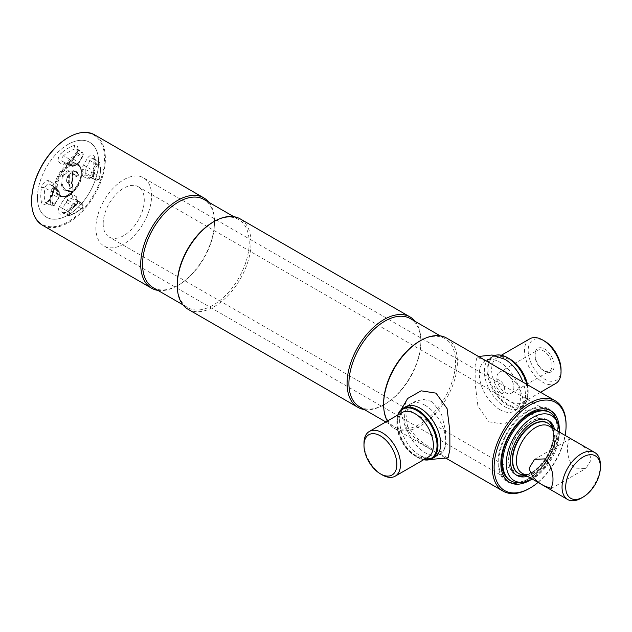 <?xml version="1.0" encoding="UTF-8"?>
<svg xmlns="http://www.w3.org/2000/svg" width="632" height="632" viewBox="0 0 632 632"><rect width="100%" height="100%" fill="white"/><g stroke="black" fill="none" stroke-linecap="round" stroke-linejoin="round"><path stroke-width="0.47" stroke-dasharray="3.16 2.37" d="M387.353 421.054A52.172 30.123 120 0 0 394.423 428.417A52.172 30.123 120 0 0 420.509 425.834A52.172 30.123 120 0 0 454.59 379.856A52.172 30.123 120 0 0 446.595 338.049M530.967 479.712A41.325 23.858 120 0 0 559.296 430.653M527.989 479.024A41.325 23.858 120 0 0 554.983 442.613A41.325 23.858 120 0 0 548.647 409.497A41.325 23.858 120 0 0 527.989 411.543A41.325 23.858 120 0 0 500.994 447.962A41.325 23.858 120 0 0 507.322 481.071A41.325 23.858 120 0 0 527.989 479.024M383.616 403.477A50.884 29.372 120 0 0 394.155 426.774A50.884 29.372 120 0 0 419.601 424.254A50.884 29.372 120 0 0 452.836 379.413A50.884 29.372 120 0 0 445.039 338.641A50.884 29.372 120 0 0 419.601 341.162M359.458 406.739A50.884 29.372 120 0 0 384.896 404.219L383.987 404.749A52.172 30.123 120 0 0 420.873 340.846A52.172 30.123 120 0 0 415.192 321.412M364.308 409.544A52.172 30.123 120 0 0 383.987 404.749L384.896 404.219A50.884 29.372 120 0 0 420.873 341.904A50.884 29.372 120 0 0 410.334 318.607M188.052 309.269A52.172 30.123 120 0 0 214.137 306.686A52.172 30.123 120 0 0 248.218 260.708A52.172 30.123 120 0 0 240.223 218.901M177.244 284.329A50.884 29.372 120 0 0 187.783 307.626A50.884 29.372 120 0 0 213.229 305.106A50.884 29.372 120 0 0 246.464 260.265A50.884 29.372 120 0 0 238.667 219.494A50.884 29.372 120 0 0 213.229 222.014M153.086 287.592A50.884 29.372 120 0 0 178.524 285.072L177.616 285.601A52.172 30.123 120 0 0 214.501 221.698A52.172 30.123 120 0 0 208.821 202.264M157.937 290.396A52.172 30.123 120 0 0 177.616 285.601L178.524 285.072A50.884 29.372 120 0 0 214.501 222.756A50.884 29.372 120 0 0 203.962 199.459M42.407 225.182A52.172 30.123 120 0 0 68.493 222.598A52.172 30.123 120 0 0 102.574 176.62A52.172 30.123 120 0 0 94.579 134.814M31.6 201.031A51.524 29.751 120 0 0 68.035 221.808A51.524 29.751 120 0 0 104.47 158.703A51.524 29.751 120 0 0 68.035 137.665M68.035 144.412A43.26 24.98 120 0 0 37.446 197.397A43.26 24.98 120 0 0 68.035 215.062A43.26 24.98 120 0 0 98.624 162.076A43.26 24.98 120 0 0 68.035 144.412M538.053 482.413A50.884 29.372 120 0 0 565.174 435.44M529.174 488.568A52.172 30.123 120 0 0 566.067 424.672M498.996 380.101C492.375 375.368 492.368 388.798 498.996 392.748C506.501 396.967 506.524 383.545 498.996 380.101M543.528 370.534L544.61 371.158A13.556 7.821 -120 0 0 554.193 365.62A13.556 7.821 -120 0 0 544.61 349.022A13.556 7.821 -120 0 0 535.02 354.56A13.556 7.821 -120 0 0 544.61 371.158L543.528 370.534A12.032 6.944 60 0 1 535.02 355.8A12.032 6.944 60 0 1 537.516 350.294A12.032 6.944 60 0 1 543.528 350.894A12.032 6.944 60 0 1 551.388 361.488A12.032 6.944 60 0 1 549.54 371.134A12.032 6.944 60 0 1 543.528 370.534M561.042 369.578A23.242 13.422 60 0 1 544.61 379.074A23.242 13.422 60 0 1 528.17 350.602A23.242 13.422 60 0 1 544.61 341.114M555.694 383.513A25.825 14.915 60 0 1 542.777 382.234A25.825 14.915 60 0 1 525.911 359.474A25.825 14.915 60 0 1 529.869 338.776M527.056 384.501A28.408 16.4 60 0 1 528.17 392.78A28.408 16.4 60 0 1 508.081 404.377A28.408 16.4 60 0 1 487.991 369.578A28.408 16.4 60 0 1 508.081 357.981M526.914 384.43A29.056 16.78 60 0 1 528.17 393.302A29.056 16.78 60 0 1 522.151 406.605A29.056 16.78 60 0 1 507.622 405.167A29.056 16.78 60 0 1 488.639 379.563A29.056 16.78 60 0 1 493.094 356.282A29.056 16.78 60 0 1 494.935 355.461M499.865 409.647A29.056 16.78 60 0 1 480.881 384.043A29.056 16.78 60 0 1 485.337 360.761A29.056 16.78 60 0 1 499.865 362.199A29.056 16.78 60 0 1 518.84 387.803A29.056 16.78 60 0 1 514.393 411.084A29.056 16.78 60 0 1 499.865 409.647M505.339 372.935A12.032 6.944 60 0 1 513.2 383.537A12.032 6.944 60 0 1 511.359 393.175A12.032 6.944 60 0 1 505.339 392.583A12.032 6.944 60 0 1 497.487 381.981A12.032 6.944 60 0 1 499.327 372.343A12.032 6.944 60 0 1 505.339 372.935M504.881 359.3A29.056 16.78 -120 0 0 484.341 371.166A29.056 16.78 -120 0 0 504.881 406.747A29.056 16.78 -120 0 0 525.429 394.834A29.056 16.78 -120 0 0 522.941 382.131M489.01 421.828L503.886 424.151L517.355 416.512L523.691 401.486L518.991 385.552L505.142 372.422L489.01 362.547L476.931 357.12L475.138 365.517L475.224 384.438L477.974 406.416L489.01 421.828M363.985 443.285A25.825 14.915 -120 0 0 382.249 474.916M398.12 414.845A28.408 16.4 -120 0 0 396.857 422.192A28.408 16.4 -120 0 0 416.946 456.991A28.408 16.4 -120 0 0 423.946 459.575M397.836 415.003A29.056 16.78 -120 0 0 396.857 421.67A29.056 16.78 -120 0 0 417.404 457.252L416.946 456.991L417.404 457.252A29.056 16.78 -120 0 0 423.661 459.741M425.17 405.325A29.056 16.78 -120 0 0 410.642 403.888A29.056 16.78 -120 0 0 406.186 427.169A29.056 16.78 -120 0 0 425.17 452.773A29.056 16.78 -120 0 0 439.698 454.211A29.056 16.78 -120 0 0 444.146 430.929A29.056 16.78 -120 0 0 425.17 405.325M431.877 401.454L422.887 399.298L414.079 401.897L405.712 412.325L407.569 426.576L418.376 439.477L431.877 448.902L443.135 452.228L445.987 444.999L445.434 430.021L441.27 413.312L431.877 401.454M439.698 454.211L434.674 457.11A29.056 16.78 60 0 1 420.146 455.672A29.056 16.78 60 0 1 420.098 455.648A29.056 16.78 60 0 1 399.598 420.138A29.056 16.78 60 0 1 405.618 406.787L414.079 401.897M448.096 457.852L436.017 452.425L419.861 442.534L406.005 429.381L401.336 413.454L407.672 398.46M93.955 177.458A1.857 1.074 -60 0 1 93.568 176.605A1.857 1.074 -60 0 1 93.576 176.454A24.616 14.212 120 0 0 93.576 172.504A1.857 1.074 -60 0 1 93.568 172.354A1.857 1.074 -60 0 1 93.955 171.067L97.51 164.905A1.857 1.074 -60 0 1 98.79 163.783A1.857 1.074 -60 0 1 99.714 164.352A34.144 19.71 -60 0 1 99.714 177.521A1.857 1.074 -60 0 1 98.79 179.156A1.857 1.074 -60 0 1 97.51 179.512L93.955 177.458A1.288 1.051 120 0 1 92.462 178.082L96.017 180.136A3.144 1.817 120 0 0 96.096 180.175A3.144 1.817 120 0 0 99.745 176.77A35.431 20.453 120 0 0 99.745 163.095A1.288 0.901 166.5 0 1 99.714 164.352M69.931 163.585A1.857 1.074 -60 0 1 69.544 162.74A1.857 1.074 -60 0 1 70.547 160.686A34.144 19.71 -60 0 1 81.955 154.097A1.857 1.074 -60 0 1 82.91 154.611A1.857 1.074 -60 0 1 82.579 156.286L79.024 162.44A1.857 1.074 -60 0 1 77.965 163.49A24.616 14.212 120 0 0 74.544 165.465A1.857 1.074 -60 0 1 73.486 165.639L69.931 163.585A1.288 1.051 120 0 1 68.438 164.217L71.993 166.263A3.144 1.817 120 0 0 72.072 166.311A3.144 1.817 120 0 0 73.778 165.971A23.329 13.47 -60 0 1 77.025 164.099A3.144 1.817 120 0 0 78.818 162.321L82.373 156.167L76.978 153.055L73.431 159.209A3.705 2.141 -60 0 1 71.313 161.302A22.768 13.146 120 0 0 68.153 163.127A3.705 2.141 -60 0 1 66.131 163.53A3.705 2.141 -60 0 1 66.036 163.475L62.489 161.429A3.705 2.141 -60 0 1 61.715 159.73A3.705 2.141 -60 0 1 63.721 155.63A2.583 1.098 49.4 0 1 61.588 152.857A6.281 3.626 120 0 0 58.199 159.801A6.281 3.626 120 0 0 59.503 162.677L63.05 164.731A6.281 3.626 120 0 0 66.629 164.138A20.192 11.66 -60 0 1 69.441 162.519A2.583 1.627 65.1 0 1 70.176 161.231A2.583 1.627 65.1 0 1 71.313 161.302L77.025 164.099A1.288 0.814 -114.9 0 0 77.594 164.138A1.288 0.814 -114.9 0 0 77.965 163.49M58.934 196.599A1.857 1.074 -60 0 1 58.555 197.895L55 204.049A1.857 1.074 -60 0 1 53.72 205.179A1.857 1.074 -60 0 1 52.796 204.61A34.144 19.71 -60 0 1 52.796 191.433A1.857 1.074 -60 0 1 53.72 189.805A1.857 1.074 -60 0 1 55 189.45L58.555 191.504A1.857 1.074 -60 0 1 58.934 192.349A1.857 1.074 -60 0 1 58.934 192.507A24.616 14.212 120 0 0 58.934 196.457A1.857 1.074 -60 0 1 58.934 196.599M70.547 214.864A1.857 1.074 -60 0 1 69.544 213.964A1.857 1.074 -60 0 1 69.931 212.676L73.486 206.514A1.857 1.074 -60 0 1 74.544 205.471A24.616 14.212 120 0 0 77.965 203.496A1.857 1.074 -60 0 1 79.024 203.322L82.579 205.368A1.857 1.074 -60 0 1 82.91 206.656A1.857 1.074 -60 0 1 81.955 208.276A34.144 19.71 -60 0 1 70.547 214.864A1.288 0.901 73.5 0 1 69.481 215.52A35.431 20.453 120 0 0 81.323 208.678A3.144 1.817 120 0 0 82.444 203.812A3.144 1.817 120 0 0 82.373 203.765L78.818 201.711A3.144 1.817 120 0 0 77.025 202.011A23.329 13.47 -60 0 1 73.778 203.883A3.144 1.817 120 0 0 71.993 205.653L68.438 211.807A3.144 1.817 120 0 0 67.782 214.003A3.144 1.817 120 0 0 68.517 215.48A3.144 1.817 120 0 0 69.481 215.52L63.721 212.739A3.705 2.141 -60 0 1 62.584 212.7A3.705 2.141 -60 0 1 61.715 210.954A3.705 2.141 -60 0 1 62.489 208.37L59.503 206.648A6.281 3.626 120 0 0 58.199 211.025A6.281 3.626 120 0 0 61.588 214.05A38.568 22.27 120 0 0 74.481 206.617A2.583 1.098 49.4 0 1 74.623 205.708A2.583 1.098 49.4 0 1 75.745 205.795A35.992 20.777 -60 0 1 63.721 212.739A2.583 1.801 -106.5 0 0 62.686 212.629A2.583 1.801 -106.5 0 0 61.588 214.05M72.009 182.379L72.009 187.119L70.168 188.399L69.812 173.99L72.467 172.457L72.009 184.576L72.08 185.121L72.49 184.37L73.067 190.951L72.483 184.023L71.645 183.88L71.645 181.582L72.095 180.57L72.467 181.368L72.095 173.903L72.467 181.1M71.748 187.483L70.168 188.399M37.446 197.397A43.26 24.98 -60 0 1 68.035 144.412A43.26 24.98 -60 0 1 98.624 162.076A43.26 24.98 -60 0 1 68.035 215.062A43.26 24.98 -60 0 1 37.446 197.397M72.095 180.57L72.095 173.587L76.038 176.462L78.605 175.293L78.613 174.527C76.298 168.72 65.602 167.077 60.956 178.422C60.451 188.391 64.298 192.744 72.498 191.496L73.051 191.156C65.404 192.262 61.707 188.186 61.944 178.919C66.194 168.207 76.338 169.858 78.605 175.293L75.69 171.691L69.244 170.877L62.22 176.676L61.715 185.429L65.878 190.303L73.051 191.156L72.372 184.22M72.498 191.496L72.949 190.801M71.985 180.728L72.095 173.587L74.505 173.942L76.598 176.391L78.479 175.364L78.613 174.527M77.064 176.186L72.617 173.192L72.325 171.533L69.528 173.002L68.935 174.037L69.812 173.99M71.645 181.85L71.645 183.88M72.538 172.165L72.467 173.926M72.08 185.121L72.08 186.906L72.159 184.868M68.935 174.037L68.935 174.693C65.704 179.607 65.854 182.901 69.394 184.568L69.828 184.52L69.52 188.526L71.566 187.68L72.159 186.645M68.762 174.953L68.351 175.048L68.351 182.735L69.307 183.051L68.809 183.359C66.028 181.882 65.878 179.109 68.351 175.048L69.267 175.096L69.378 173.99M68.809 183.359L69.394 184.568L69.394 188.249M68.801 174.922C66.099 179.535 66.131 182.514 68.888 183.857L69.125 184.102M68.935 174.693L69.378 174.645M69.267 175.096L69.267 182.94L69.812 182.901M69.267 182.94L68.904 175.048M68.351 182.735L68.904 182.735M556.563 420.264A39.389 22.744 -60 0 1 530.54 478.922A39.389 22.744 -60 0 1 520.61 482.54M123.738 179.733A39.389 22.744 -60 0 1 143.432 177.782A39.389 22.744 -60 0 1 149.468 209.342A39.389 22.744 -60 0 1 123.738 244.055A39.389 22.744 -60 0 1 104.043 246.006A39.389 22.744 -60 0 1 98.007 214.446A39.389 22.744 -60 0 1 123.738 179.733M559.352 432.083A37.525 21.662 -60 0 1 532.823 478.716A37.525 21.662 -60 0 1 532.231 479.056M552.984 428.401A31.639 18.265 -60 0 1 531.275 473.02A31.639 18.265 -60 0 1 525.864 475.375M516.249 475.003A31.639 18.265 -60 0 1 515.459 474.585A31.639 18.265 -60 0 1 510.609 449.233A31.639 18.265 -60 0 1 531.275 421.354A31.639 18.265 -60 0 1 547.091 419.782A31.639 18.265 -60 0 1 547.849 420.264M554.533 429.302A31.639 18.265 -60 0 1 532.823 473.913A31.639 18.265 -60 0 1 527.42 476.267M567.528 445.971L569.069 439.406L575.278 441.492C584.008 445.576 589.34 451.635 591.268 459.677L585.856 468.478L575.278 468.912C569.566 463.09 566.975 455.451 567.528 445.971M549.129 426.173A27.121 15.658 -60 0 1 553.482 431.419A27.121 15.658 -60 0 1 554.746 438.592A27.121 15.658 -60 0 1 528.723 474.3A27.121 15.658 -60 0 1 522.008 473.147M551.973 427.817A29.056 16.78 -60 0 1 552.384 428.749A29.056 16.78 -60 0 1 553.743 436.428A29.056 16.78 -60 0 1 525.864 474.687A29.056 16.78 -60 0 1 524.852 474.79M103.19 223.76A29.056 16.78 -60 0 1 115.877 194.514A29.056 16.78 -60 0 1 138.266 186.732A29.056 16.78 -60 0 1 144.286 200.036A29.056 16.78 -60 0 1 131.598 229.274A29.056 16.78 -60 0 1 109.21 237.055A29.056 16.78 -60 0 1 103.19 223.76M600.4 464.954A27.121 15.658 -60 0 1 581.227 498.166M518.485 473.344A29.056 16.78 120 0 0 532.823 471.804L532.823 471.804A29.056 16.78 120 0 0 553.371 436.222A29.056 16.78 120 0 0 547.541 423.021M525.587 475.217A31.639 18.265 120 0 0 530.999 472.862L532.823 471.804L530.999 472.862A31.639 18.265 120 0 0 553.371 434.113A31.639 18.265 120 0 0 552.708 428.243M547.707 420.201A31.639 18.265 120 0 0 530.999 421.196A31.639 18.265 120 0 0 510.095 449.905A31.639 18.265 120 0 0 516.123 474.909M510.356 480.573A39.389 22.744 120 0 0 529.537 478.345L529.537 478.345A39.389 22.744 120 0 0 557.392 430.1A39.389 22.744 120 0 0 549.729 412.372M529.537 478.345L527.712 479.396A41.973 24.229 120 0 0 557.392 427.99A41.973 24.229 120 0 0 527.712 410.863A41.973 24.229 120 0 0 498.04 462.261A41.973 24.229 120 0 0 527.712 479.396L529.537 478.345M527.53 384.777A25.825 14.915 60 0 1 522.822 402.489A25.825 14.915 60 0 1 509.906 401.209A25.825 14.915 60 0 1 493.031 378.45A25.825 14.915 60 0 1 496.997 357.759A25.825 14.915 60 0 1 509.013 358.549M402.205 412.483A25.825 14.915 -120 0 0 398.247 433.173A25.825 14.915 -120 0 0 415.121 455.933A25.825 14.915 -120 0 0 428.038 457.213C427.406 458.998 423.527 458.532 416.417 455.806C400.261 447.875 391.84 415.99 402.205 412.483M81.82 172.931A18.083 10.436 120 0 0 78.076 164.66A18.083 10.436 120 0 0 64.148 169.502A18.083 10.436 120 0 0 56.256 187.696A18.083 10.436 120 0 0 60.001 195.975A18.083 10.436 120 0 0 73.928 191.125A18.083 10.436 120 0 0 81.82 172.931M57.164 187.696A17.435 10.065 -60 0 1 69.496 166.342A17.435 10.065 -60 0 1 81.82 173.46A17.435 10.065 -60 0 1 69.496 194.814A17.435 10.065 -60 0 1 57.164 187.696M55.711 187.38A18.083 10.436 -60 0 1 63.595 169.186A18.083 10.436 -60 0 1 77.531 164.344A18.083 10.436 -60 0 1 81.275 172.615A18.083 10.436 -60 0 1 73.383 190.809A18.083 10.436 -60 0 1 59.455 195.659A18.083 10.436 -60 0 1 55.711 187.38M54.794 187.38A18.723 10.807 120 0 0 68.035 195.027A18.723 10.807 120 0 0 81.275 172.094A18.723 10.807 120 0 0 68.035 164.446A18.723 10.807 120 0 0 54.794 187.38M85.739 173.603A3.705 2.141 -60 0 1 85.755 173.294A22.768 13.146 120 0 0 85.755 169.637A3.705 2.141 -60 0 1 85.739 169.344A3.705 2.141 -60 0 1 86.513 166.769L90.06 160.607A3.705 2.141 -60 0 1 93.86 158.529A3.705 2.141 -60 0 1 94.46 159.493A35.992 20.777 -60 0 1 94.46 173.381A3.705 2.141 -60 0 1 90.155 177.395A3.705 2.141 -60 0 1 90.06 177.347L86.513 175.293A3.705 2.141 -60 0 1 85.739 173.603M82.239 173.152A6.281 3.626 120 0 0 82.223 173.674A6.281 3.626 120 0 0 83.519 176.549A2.583 2.109 120 0 1 86.513 175.293L92.462 178.082A3.144 1.817 120 0 1 91.806 176.644A3.144 1.817 120 0 1 91.822 176.383L85.755 173.294A2.583 1.335 -175.3 0 0 82.239 173.152A20.192 11.66 -60 0 0 82.239 169.913A2.583 1.627 174.9 0 1 85.755 169.637L91.822 172.639A23.329 13.47 -60 0 1 91.822 176.383A1.288 0.671 -175.3 0 0 93.576 176.454M97.51 179.512A1.288 1.051 120 0 1 96.017 180.136L90.06 177.347C91.063 177.458 92.319 175.822 93.82 172.457L93.781 158.45L99.232 162.282L100.054 163.522L100.069 177.237A1.288 0.545 -169.4 0 0 99.745 176.77L94.46 173.381A2.583 1.098 -169.4 0 1 93.82 172.457A2.583 1.098 -169.4 0 1 94.531 171.88A38.568 22.27 120 0 0 94.531 156.997A2.583 1.801 166.5 0 0 93.852 158.648A2.583 1.801 166.5 0 0 94.46 159.493L99.745 163.095A3.144 1.817 120 0 0 99.232 162.282A3.144 1.817 120 0 0 96.017 164.044L87.074 158.885L83.519 165.039A6.281 3.626 120 0 0 82.223 169.416A6.281 3.626 120 0 0 82.239 169.913M83.519 165.039L93.955 171.067M93.576 172.504A1.288 0.814 174.9 0 1 91.822 172.639A3.144 1.817 120 0 1 91.806 172.394A3.144 1.817 120 0 1 92.462 170.198L96.017 164.044L97.51 164.905M77.752 150.471A3.705 2.141 -60 0 1 76.978 153.055L76.156 152.581C77.104 150.234 77.381 148.962 76.986 148.757L77.072 148.836A3.705 2.141 -60 0 1 77.752 150.471M69.441 162.519A6.281 3.626 120 0 0 73.02 158.972L79.229 162.558L82.784 156.404L82.373 156.167A3.144 1.817 120 0 0 83.021 153.979A3.144 1.817 120 0 0 82.444 152.589A3.144 1.817 120 0 0 81.323 152.462A35.431 20.453 120 0 0 69.481 159.296L63.721 155.63A35.992 20.777 -60 0 1 75.745 148.686A3.705 2.141 -60 0 1 77.072 148.836L82.444 152.589C83.574 154.311 83.685 155.583 82.784 156.404L82.579 156.286M70.547 160.686A1.288 0.545 -130.6 0 0 69.481 159.296A3.144 1.817 120 0 0 67.782 162.772A3.144 1.817 120 0 0 68.438 164.217L62.489 161.429A2.583 2.109 -60 0 0 59.503 162.677M52.551 194.427A6.281 3.626 120 0 0 53.831 189.56A20.192 11.66 -60 0 1 53.76 187.981A20.192 11.66 -60 0 1 53.831 186.314A2.583 1.335 4.7 0 0 53.08 187.159A2.583 1.335 4.7 0 0 53.712 188.139A22.768 13.146 120 0 0 53.633 190.011A22.768 13.146 120 0 0 53.712 191.796A3.705 2.141 -60 0 1 53.728 192.081A3.705 2.141 -60 0 1 52.962 194.664L49.407 200.818A3.705 2.141 -60 0 1 45.788 203.006A3.705 2.141 -60 0 1 45.006 201.94A35.992 20.777 -60 0 1 44.287 195.406A35.992 20.777 -60 0 1 45.006 188.052A2.583 1.098 10.6 0 0 41.538 187.593A38.568 22.27 120 0 0 40.764 195.478A38.568 22.27 120 0 0 41.538 202.477A6.281 3.626 120 0 0 44.651 204.405A6.281 3.626 120 0 0 48.996 200.581L52.551 194.427L52.14 194.19L58.349 197.776A3.144 1.817 120 0 0 58.997 195.588A3.144 1.817 120 0 0 58.989 195.343A23.329 13.47 -60 0 1 58.91 193.511A23.329 13.47 -60 0 1 58.989 191.591L53.712 188.139A3.705 2.141 -60 0 0 53.049 186.195A3.705 2.141 -60 0 0 52.962 186.14L58.421 189.94A3.144 1.817 120 0 0 58.349 189.892L54.794 187.846A3.144 1.817 120 0 0 52.622 188.439A3.144 1.817 120 0 0 51.058 191.212L45.006 188.052A3.705 2.141 -60 0 1 46.847 184.789A3.705 2.141 -60 0 1 49.407 184.086L58.349 189.892A1.288 1.051 120 0 1 58.555 191.504M52.796 191.433A1.288 0.545 -169.4 0 1 51.058 191.212A35.431 20.453 120 0 0 50.347 198.456A35.431 20.453 120 0 0 51.058 204.879A3.144 1.817 120 0 0 51.729 205.787A3.144 1.817 120 0 0 54.794 203.931L58.555 197.895M53.831 189.56A2.583 1.627 -5.1 0 0 53.08 190.848A2.583 1.627 -5.1 0 0 53.712 191.796L58.989 195.343A1.288 0.814 174.9 0 1 59.305 195.817L59.313 191.828L58.421 189.94A3.144 1.817 120 0 1 58.997 191.338A3.144 1.817 120 0 1 58.989 191.591A1.288 0.671 -175.3 0 1 59.305 192.081A1.288 0.671 -175.3 0 1 58.934 192.507M74.544 205.471A1.288 0.814 -114.9 0 0 73.778 203.883L68.153 200.131A22.768 13.146 120 0 0 71.313 198.298A3.705 2.141 -60 0 1 73.431 197.958L76.978 200.004A3.705 2.141 -60 0 1 77.072 200.06A3.705 2.141 -60 0 1 75.745 205.795L81.323 208.678A1.288 0.545 -130.6 0 0 81.884 208.726A1.288 0.545 -130.6 0 0 81.955 208.276M74.481 206.617A6.281 3.626 120 0 0 77.704 201.15A6.281 3.626 120 0 0 76.567 196.797L73.02 194.743A6.281 3.626 120 0 0 69.441 195.328A2.583 1.335 -124.7 0 0 71.313 198.298L77.025 202.011A1.288 0.671 55.3 0 1 77.965 203.496M73.02 194.743A2.583 2.109 -60 0 0 73.431 197.958L78.818 201.711A1.288 1.051 120 0 1 79.024 203.322M76.567 196.797A2.583 2.109 -60 0 0 76.978 200.004L82.373 203.765A1.288 1.051 120 0 1 82.579 205.368M69.931 212.676L62.489 208.37L66.036 202.216A3.705 2.141 -60 0 1 68.153 200.131A2.583 1.627 65.1 0 1 66.629 196.955A6.281 3.626 120 0 0 63.05 200.494L59.503 206.648M73.486 206.514L63.05 200.494M69.441 195.328A20.192 11.66 -60 0 1 66.629 196.955M55 189.45A1.288 1.051 -60 0 0 54.794 187.846L49.407 184.086A2.583 2.109 120 0 1 48.996 180.87A6.281 3.626 120 0 0 44.651 182.063A6.281 3.626 120 0 0 41.538 187.593M55 204.049L58.76 198.014L59.305 195.817A1.288 0.814 174.9 0 1 58.934 196.457M53.831 186.314A6.281 3.626 120 0 0 52.551 182.925A2.583 2.109 -60 0 0 52.962 186.14L53.08 190.848L52.14 194.19L48.585 200.344C47.021 202.343 46.057 203.22 45.686 202.975L51.729 205.787C53.791 205.906 54.944 205.368 55.205 204.168L48.996 200.581M52.796 204.61A1.288 0.901 166.5 0 1 51.058 204.879L45.006 201.94A2.583 1.801 -13.5 0 0 41.538 202.477M52.551 182.925L48.996 180.87M73.02 158.972L76.567 152.818A6.281 3.626 120 0 0 77.704 147.153A6.281 3.626 120 0 0 74.481 145.415A2.583 1.801 -106.5 0 0 75.745 148.686L81.323 152.462A1.288 0.901 73.5 0 1 81.955 154.097M74.544 165.465A1.288 0.671 55.3 0 1 74.363 166.003L77.594 164.138L79.024 162.44M73.486 165.639A1.288 1.051 120 0 1 71.993 166.263L66.036 163.475L72.072 166.311L74.363 166.003A1.288 0.671 55.3 0 1 73.778 165.971L68.153 163.127A2.583 1.335 -124.7 0 0 66.992 163.072A2.583 1.335 -124.7 0 0 66.629 164.138M74.481 145.415A38.568 22.27 120 0 0 61.588 152.857M76.567 152.818L76.156 152.581L72.609 158.735L70.176 161.231L66.028 163.49A2.583 2.109 -60 0 0 63.05 164.731M83.519 176.549L87.074 178.595A2.583 2.109 -60 0 1 90.06 177.347L96.096 180.175C98.711 180.12 100.03 179.14 100.069 177.237A1.288 0.545 -169.4 0 1 99.714 177.521M87.074 178.595A6.281 3.626 120 0 0 91.419 177.402A6.281 3.626 120 0 0 94.531 171.88M94.531 156.997A6.281 3.626 120 0 0 91.419 155.069A6.281 3.626 120 0 0 87.074 158.885M73.067 190.603L72.483 184.023M76.733 176.375L78.202 175.522M76.038 176.462L76.456 176.533M68.367 174.922C65.791 179.646 65.965 182.624 68.888 183.857C65.949 182.245 65.839 179.275 68.556 174.946M394.423 428.417L446.484 458.477M548.647 409.497L550.749 410.713M385.804 421.947L394.155 426.774M182.932 304.822L187.783 307.626M214.501 222.756L214.501 221.698M233.808 216.689L238.667 219.494M420.873 341.904L420.873 340.846M440.18 335.837L445.039 338.641M507.322 481.071L509.424 482.287M540.518 392.275L522.822 402.489C533.187 398.982 524.765 367.089 508.618 359.166C501.524 356.44 497.645 355.974 496.997 357.759L501.366 355.231M485.337 360.761L493.094 356.282M511.359 393.175L549.54 371.134M499.327 372.343L537.516 350.294M514.393 411.084L522.151 406.605M528.17 392.78L528.17 393.302M535.02 355.8L535.02 354.56M525.429 394.834C526.306 400.53 523.612 407.751 517.355 416.512M478.543 356.495L476.931 357.12M396.857 422.192L396.857 421.67M410.642 403.888L405.618 406.787M420.098 455.648L430.092 459.511M399.598 420.138L401.249 409.544M434.674 457.11L443.135 452.228M82.01 173.2C81.978 169.123 80.667 166.271 78.076 164.66L77.531 164.344C79.822 165.695 81.007 168.365 81.086 172.354C81.765 184.757 66.202 200.802 59.455 195.659L60.001 195.975C67.782 201.237 82.531 185.437 82.01 173.2M70.002 215.575L68.517 215.48L62.473 212.668L74.623 205.708C76.788 202.722 77.578 200.818 76.986 199.989L82.444 203.812C83.708 206.103 83.519 207.738 81.884 208.726L70.002 215.575M71.843 187.475L70.278 188.375M73.178 191.069L72.601 184.544M78.55 174.874C77.238 172.82 76.29 171.754 75.69 171.691L78.724 175.04M72.664 191.283C70.555 192.128 68.288 191.804 65.878 190.303C68.39 191.859 70.76 192.207 72.988 191.346M76.598 176.391L78.281 175.348M71.527 184.038L71.527 181.708M72.577 172.267L72.577 181.242M72.119 182.221L72.119 186.993M72.048 185.026L72.048 186.803M549.232 412.072L143.432 177.782M517.008 475.477L515.459 474.585M548.647 420.683L547.091 419.782M509.842 480.296L104.043 246.006M534.585 459.314L569.069 439.406M553.482 431.419L552.384 428.749M547.351 422.919L138.266 186.732M518.295 473.242L109.21 237.055M528.723 474.3L525.864 474.687M551.373 488.386L585.856 468.478M553.371 436.222L553.371 434.113M557.392 430.1L557.392 427.99"/><path stroke-width="0.95" d="M383.616 404.535L383.616 403.477A50.884 29.372 120 0 1 419.593 341.162A50.884 29.372 120 0 0 419.593 341.162L420.509 340.64A52.172 30.123 120 0 0 383.616 404.535A52.172 30.123 120 0 0 387.353 421.054M565.174 435.44A50.884 29.372 120 0 0 566.067 425.731L566.067 424.672A52.172 30.123 120 0 0 555.259 400.791A52.172 30.123 120 0 0 529.174 403.374A52.172 30.123 120 0 0 495.093 449.344A52.172 30.123 120 0 0 503.088 491.151A52.172 30.123 120 0 0 529.174 488.568L530.09 488.046A50.884 29.372 120 0 0 538.053 482.413M566.067 425.731A50.884 29.372 120 0 0 530.09 404.954A50.884 29.372 120 0 0 494.113 467.269A50.884 29.372 120 0 0 530.09 488.046L529.174 488.568M559.296 430.653A41.325 23.858 120 0 0 550.749 410.713A41.325 23.858 120 0 0 530.09 412.759A41.325 23.858 120 0 0 503.088 449.17A41.325 23.858 120 0 0 509.424 482.287A41.325 23.858 120 0 0 530.09 480.241A41.325 23.858 120 0 0 530.967 479.712M440.18 335.837L410.334 318.607A50.884 29.372 120 0 0 384.896 321.127A50.884 29.372 120 0 0 351.661 365.968A50.884 29.372 120 0 0 359.458 406.739L385.804 421.947M415.192 321.412A52.172 30.123 120 0 0 410.073 316.964A52.172 30.123 120 0 0 383.987 319.547A52.172 30.123 120 0 0 349.899 365.525A52.172 30.123 120 0 0 357.902 407.332A52.172 30.123 120 0 0 364.308 409.544M177.244 285.387L177.244 284.329A50.884 29.372 120 0 1 213.221 222.014A50.884 29.372 120 0 0 213.221 222.014L214.137 221.492A52.172 30.123 120 0 0 177.244 285.387A52.172 30.123 120 0 0 188.052 309.269L357.902 407.332M233.808 216.689L203.962 199.459A50.884 29.372 120 0 0 178.524 201.979A50.884 29.372 120 0 0 145.289 246.82A50.884 29.372 120 0 0 153.086 287.592L182.932 304.822M208.821 202.264A52.172 30.123 120 0 0 203.702 197.816A52.172 30.123 120 0 0 177.616 200.399A52.172 30.123 120 0 0 143.527 246.377A52.172 30.123 120 0 0 151.53 288.184A52.172 30.123 120 0 0 157.937 290.396M31.6 201.031A51.524 29.751 120 0 1 31.6 200.771A51.524 29.751 120 0 1 68.035 137.665L68.493 137.397A52.172 30.123 120 0 0 31.6 201.3A52.172 30.123 120 0 0 42.407 225.182L151.53 288.184M203.702 197.816L94.579 134.814A52.172 30.123 120 0 0 68.493 137.397L68.035 137.665M410.073 316.964L240.223 218.901A52.172 30.123 120 0 0 214.137 221.492L213.221 222.014M555.259 400.791L446.595 338.049A52.172 30.123 120 0 0 420.509 340.64L419.593 341.162M501.366 355.231L529.869 338.776A25.825 14.915 60 0 1 542.777 340.055L542.777 340.055A25.825 14.915 60 0 1 561.042 371.687A25.825 14.915 60 0 1 555.694 383.513L540.518 392.275M544.61 341.114L542.777 340.055L544.61 341.114A23.242 13.422 60 0 1 561.042 369.578L561.042 371.687M494.935 355.461A29.056 16.78 60 0 1 507.622 357.72L508.081 357.981A28.408 16.4 60 0 1 527.056 384.501M508.081 357.981L507.622 357.72A29.056 16.78 60 0 1 526.914 384.43M522.941 382.131A29.056 16.78 -120 0 0 504.928 359.324A29.056 16.78 -120 0 0 504.881 359.3L492.028 354.987L478.543 356.495M382.249 474.916L380.425 473.858A23.242 13.422 -120 0 0 396.857 464.37A23.242 13.422 -120 0 0 380.425 435.898A23.242 13.422 -120 0 0 363.985 445.394A23.242 13.422 -120 0 0 380.425 473.858L382.249 474.916A25.825 14.915 -120 0 0 395.166 476.196A25.825 14.915 -120 0 0 399.124 455.498A25.825 14.915 -120 0 0 382.249 432.738A25.825 14.915 -120 0 0 369.333 431.459A25.825 14.915 -120 0 0 363.985 443.285L363.985 445.394M423.946 459.575A28.408 16.4 -120 0 0 436.72 441.104A28.408 16.4 -120 0 0 416.946 410.595A28.408 16.4 -120 0 0 398.12 414.845M423.661 459.741A29.056 16.78 -120 0 0 431.933 458.69A29.056 16.78 -120 0 0 436.388 435.409A29.056 16.78 -120 0 0 417.404 409.805A29.056 16.78 -120 0 0 402.876 408.367A29.056 16.78 -120 0 0 397.836 415.003M402.876 408.367L405.618 406.787A29.056 16.78 60 0 1 420.146 408.225A29.056 16.78 60 0 1 439.129 433.829A29.056 16.78 60 0 1 434.674 457.11L431.933 458.69M401.249 409.544L407.672 398.46L421.149 390.821L436.017 393.144L447.069 408.596L449.81 430.566L449.897 449.478L448.096 457.852L430.092 459.511M532.231 479.056A37.525 21.662 -60 0 1 523.359 482.169L520.61 482.54A39.389 22.744 -60 0 1 510.853 480.873A39.389 22.744 -60 0 1 504.81 449.312A39.389 22.744 -60 0 1 530.54 414.6A39.389 22.744 -60 0 1 550.235 412.649A39.389 22.744 -60 0 1 556.563 420.264L557.614 422.84A37.525 21.662 -60 0 1 559.352 432.083M523.359 482.169A37.525 21.662 -60 0 1 506.738 457.584A37.525 21.662 -60 0 1 532.823 417.444A37.525 21.662 -60 0 1 557.614 422.84M525.864 475.375A31.639 18.265 -60 0 1 516.249 475.003M527.42 476.267A31.639 18.265 -60 0 1 517.008 475.477A31.639 18.265 -60 0 1 512.157 450.126A31.639 18.265 -60 0 1 532.823 422.247A31.639 18.265 -60 0 1 548.647 420.683A31.639 18.265 -60 0 1 554.533 429.302M547.849 420.264A31.639 18.265 -60 0 1 552.984 428.401M545.163 458.887L534.585 459.314L529.174 468.114C531.117 476.165 536.442 482.232 545.163 486.3L551.373 488.386L552.913 481.821C553.466 472.333 550.875 464.686 545.163 458.887M583.052 497.108L581.227 498.166A27.121 15.658 -60 0 1 567.662 499.509A27.121 15.658 -60 0 1 562.046 487.09A27.121 15.658 -60 0 1 573.888 459.804A27.121 15.658 -60 0 1 594.783 452.536A27.121 15.658 -60 0 1 600.4 464.954L600.4 467.056A24.537 14.165 -60 0 1 583.052 497.108A24.537 14.165 -60 0 1 565.703 487.09A24.537 14.165 -60 0 1 583.052 457.039A24.537 14.165 -60 0 1 600.4 467.056M567.662 499.509L522.008 473.147A27.121 15.658 -60 0 1 516.391 460.736A27.121 15.658 -60 0 1 528.226 433.441A27.121 15.658 -60 0 1 549.129 426.173L594.783 452.536M524.852 474.79A29.056 16.78 -60 0 1 518.667 473.455A29.056 16.78 -60 0 1 512.647 460.151A29.056 16.78 -60 0 1 525.334 430.913A29.056 16.78 -60 0 1 547.723 423.132A29.056 16.78 -60 0 1 551.973 427.817M547.541 423.021A29.056 16.78 120 0 0 532.823 424.356A29.056 16.78 120 0 0 513.792 450.126A29.056 16.78 120 0 0 518.485 473.344M552.708 428.243A31.639 18.265 120 0 0 547.707 420.201M516.123 474.909A31.639 18.265 120 0 0 525.587 475.217M549.729 412.372A39.389 22.744 120 0 0 529.537 414.023A39.389 22.744 120 0 0 503.672 449.186A39.389 22.744 120 0 0 510.356 480.573M509.013 358.549A25.825 14.915 60 0 1 509.906 359.039A25.825 14.915 60 0 1 527.53 384.777M395.166 476.196L428.038 457.213A25.825 14.915 -120 0 0 431.996 436.522A25.825 14.915 -120 0 0 415.121 413.763A25.825 14.915 -120 0 0 402.205 412.483L369.333 431.459M446.484 458.477L503.088 491.151M31.6 200.771L31.6 201.3M550.235 412.649L549.232 412.072M510.853 480.873L509.842 480.296"/></g></svg>
